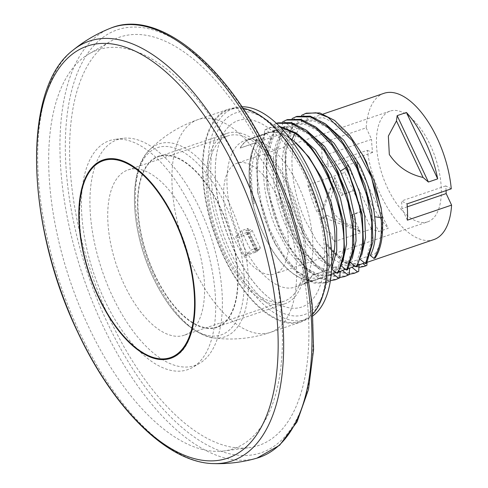 <?xml version="1.0" encoding="UTF-8"?>
<svg xmlns="http://www.w3.org/2000/svg" width="488" height="488" viewBox="0 0 488 488"><rect width="100%" height="100%" fill="white"/><g stroke="black" fill="none" stroke-linecap="round" stroke-linejoin="round"><path stroke-width="0.37" stroke-dasharray="2.44 1.83" d="M242.957 108.293A112.386 53.625 -108.8 0 0 228.61 109.153A112.386 53.625 -108.8 0 0 223.711 256.664A112.386 53.625 71.2 0 0 301.102 321.915L270.517 332.334A112.386 53.625 -108.8 0 0 275.415 184.824A112.386 53.625 -108.8 0 0 198.024 119.572A112.386 53.625 -108.8 0 0 193.126 267.082A112.386 53.625 -108.8 0 0 270.517 332.334C251.82 338.641 232.703 340.484 213.158 337.861A101.925 48.635 71.2 0 1 154.605 277.684A101.925 48.635 71.2 0 1 149.224 150.219A101.925 48.635 71.2 0 1 229.232 203.081A101.925 48.635 71.2 0 1 213.158 337.861C190.125 332.846 170.123 312.747 153.147 277.55C130.705 230.562 127.27 171.55 149.224 150.219C163.102 136.207 179.37 125.989 198.024 119.572L228.61 109.153M312.985 313.833A112.386 53.625 71.2 0 1 301.102 321.915M305.72 174.68A111.63 53.265 -108.8 0 0 228.854 109.873A111.63 53.265 -108.8 0 0 223.986 256.383A111.63 53.265 71.2 0 0 300.852 321.195A111.63 53.265 71.2 0 0 305.72 174.68M241.938 106.768A111.63 53.265 -108.8 0 0 233.911 108.147A111.63 53.265 -108.8 0 0 229.043 254.663A111.63 53.265 71.2 0 0 305.909 319.475L300.852 321.195M313.113 315.663A111.63 53.265 71.2 0 1 305.909 319.475M326.606 283.18A106.53 50.831 71.2 0 0 308.91 174.826A106.53 50.831 -108.8 0 0 272.457 124.257A106.53 50.831 -108.8 0 0 215.037 137.689A106.53 50.831 -108.8 0 0 230.909 252.802A106.53 50.831 71.2 0 0 326.606 283.18C333.335 254.218 326.118 210.682 309.142 174.997C298.766 153.134 286.535 136.219 272.457 124.257M305.964 177.766A98.497 47 -108.8 0 0 217.489 149.676A98.497 47 -108.8 0 0 233.85 249.856A98.497 47 71.2 0 0 267.552 296.613A98.497 47 71.2 0 0 320.634 284.193A98.497 47 71.2 0 0 305.964 177.766M298.266 185.464A77.458 36.96 -108.8 0 0 244.927 140.495A77.458 36.96 -108.8 0 0 241.554 242.158A77.458 36.96 71.2 0 0 294.886 287.127A77.458 36.96 71.2 0 0 298.266 185.464M303.933 283.571L304.012 283.741A77.458 36.96 -108.8 0 0 312.35 275.403L312.271 275.232A77.269 36.868 71.2 0 1 303.933 283.571L319.805 278.361A77.458 36.96 71.2 0 1 316.999 279.594A77.458 36.96 71.2 0 1 263.66 234.624A77.458 36.96 -108.8 0 1 255.889 142.533L240.175 148.084A77.269 36.868 71.2 0 1 248.52 139.751L248.435 139.58A77.458 36.96 -108.8 0 0 240.096 147.919M247.983 228.451A77.458 36.96 -108.8 0 0 252.29 238.498A77.458 36.96 -108.8 0 0 257.17 247.971L250.856 250.124A77.458 36.96 -108.8 0 1 245.976 240.651A77.458 36.96 -108.8 0 1 241.67 230.604L247.983 228.451L246.031 230.409A2.275 0.458 154.8 0 0 245.867 230.732A2.275 0.458 154.8 0 0 247.093 230.592L250.252 229.519L247.471 232.3A1.519 1.299 -135 0 1 249.368 233.215L257.286 250.039L255.468 251.027A1.519 0.726 71.2 0 0 256.511 251.912A1.519 1.519 0 0 0 257.097 251.546A1.519 1.299 45 0 0 257.286 250.039L260.067 247.264L252.144 230.434A1.519 1.299 45 0 0 250.252 229.519M289.683 138A77.458 36.96 -108.8 0 0 267.04 132.962A77.458 36.96 -108.8 0 0 264.228 134.2L248.435 139.58M255.889 142.533L255.968 142.703A77.269 36.868 -108.8 0 0 263.733 234.557A77.269 36.868 71.2 0 0 316.938 279.417A77.269 36.868 71.2 0 0 319.725 278.19M240.175 148.084L255.968 142.703M349.591 268.284L338.434 268.565L326.466 262.361L314.382 250.32L303.268 233.471L298.028 222.87L286.31 183.433L285.279 152.903L292.416 130.29L292.8 123.647L293.989 123.244L299.62 127.832C287.383 145.76 290.171 187.502 305.238 220.417L316.907 241.542L330.376 257.2L344.07 265.637L356.417 265.966L359.083 264.783M292.416 130.29L299.62 127.832M340.118 271.511L328.949 271.792L316.974 265.576L304.896 253.534L293.788 236.698L288.554 226.096L276.836 186.666L275.799 156.136L282.936 133.517L283.327 126.874L284.51 126.471L290.147 131.065C277.904 148.999 280.698 190.735 295.759 223.644L307.428 244.762L320.884 260.415L334.585 268.864L346.944 269.193L349.609 268.01M282.936 133.517L290.147 131.065M260.22 141.258L257.389 138.94L256.2 139.348L256.017 142.691L260.22 141.258C251.265 155.898 249.264 176.65 254.224 203.514L253.034 203.917A77.269 36.868 -108.8 0 1 250.771 192.577L253.034 203.917M323.452 276.922L320.787 278.105L310.002 278.251L298.034 272.042L285.95 260L274.842 243.152L269.602 232.556L257.884 193.114L256.853 162.577L263.99 139.977L271.194 137.518C258.963 155.422 261.739 197.164 276.812 230.098L288.475 251.222L301.938 266.869L315.638 275.317L327.991 275.647L330.657 274.463L330.272 281.106L329.083 281.509L323.452 276.922L330.657 274.463M263.99 139.977L264.374 133.334L265.564 132.931L271.194 137.518M331.218 274.518L330.26 274.878L319.475 275.019L307.501 268.809L295.423 256.767L284.315 239.925L279.081 229.329L267.357 189.887L266.326 159.356L273.463 136.744L280.667 134.292C268.424 152.232 271.224 193.968 286.285 226.871L297.948 247.995L311.411 263.642L325.106 272.091L337.464 272.42L340.13 271.236M273.463 136.744L273.847 130.107L275.037 129.698L280.667 134.292M331.858 261.781A77.458 36.96 71.2 0 1 328.143 270.023L328.064 269.852A77.269 36.868 71.2 0 0 320.305 178.004A77.269 36.868 -108.8 0 0 267.101 133.139A77.269 36.868 -108.8 0 0 264.313 134.371L264.228 134.2M319.805 278.361L304.012 283.741M364.554 262.916L367.055 262.062L367.031 262.532M355.081 266.143L357.869 265.191M345.602 269.37L348.395 268.418M336.128 272.603L338.916 271.651M328.143 270.023L312.35 275.403M257.17 247.971L255.218 249.929A2.275 0.458 154.8 0 0 255.047 250.252A2.275 0.458 154.8 0 0 256.279 250.112L259.433 249.039A1.519 1.299 45 0 0 260.067 247.264M252.144 230.434L249.368 233.215L247.55 234.197A1.519 0.726 -108.8 0 1 247.471 232.3L236.101 236.174L241.67 230.604M236.101 236.174A1.519 0.726 -108.8 0 0 236.18 238.071L244.098 254.901A1.519 0.726 -108.8 0 0 245.141 255.785A1.519 0.726 -108.8 0 0 245.287 255.694L250.856 250.124M245.287 255.694L256.657 251.82A1.519 0.726 71.2 0 1 256.511 251.912L245.141 255.785M312.271 275.232L328.064 269.852M375.156 258.012L375.394 253.723A77.269 36.868 -108.8 0 0 381.884 214.281L380.975 207.199M370.3 255.462L375.394 253.723M352.269 258.256L350.293 262.276L350.896 262.764M357.149 266.454L357.503 259.823L363.103 240.096L361.992 213.451M350.293 262.276L357.503 259.823M361.742 255.023L359.772 259.049L360.37 259.537M366.622 263.221L366.976 256.596L372.582 236.875L371.466 210.224M359.772 259.049L366.976 256.596M331.694 268.113L331.346 268.736L338.55 266.277L344.144 246.666L343.082 220.155M331.346 268.736L331.651 268.979M338.196 272.908L338.55 266.277M342.79 261.483L340.819 265.509L348.023 263.05L353.629 243.347L352.519 216.69M340.819 265.509L341.417 265.99M347.676 269.681L348.023 263.05M371.356 229.024L362.804 210.853L352.177 214.476L351.012 215.641L356.112 226.493A77.269 36.868 -108.8 0 0 359.851 231.55L324.41 217.764L320.305 219.161A77.269 36.868 -108.8 0 0 334.512 241.578L371.356 229.024L378.725 231.562L388.198 228.329L356.96 161.937A77.269 36.868 -108.8 0 0 388.198 228.329M433.795 239.602A77.269 36.868 71.2 0 1 399.757 224.395A77.269 36.868 71.2 0 1 367.226 150.341L323.007 165.408A77.269 36.868 -108.8 0 1 321.952 142.886L327.375 154.415A67.204 32.068 -108.8 0 0 328.43 167.506L323.007 165.408M356.112 226.493C345.565 224.517 337.714 219.393 332.554 211.109C329.516 201.965 330.797 193.126 336.403 184.598L341.509 195.45L353.3 190.662L344.754 172.49L307.91 185.044A77.269 36.868 -108.8 0 0 317.139 212.433L321.244 211.036L334.512 177.699A77.269 36.868 -108.8 0 0 336.403 184.598M360.315 264.636L343.674 261.873L325.606 244.47L326.795 244.061A77.269 36.868 -108.8 0 0 364.268 263.288A77.269 36.868 -108.8 0 0 367.055 262.062M326.795 244.061L346.504 263.038L356.27 266.722L365.195 266.082M382.324 217.258L381.884 214.281M325.606 244.47L342.387 261.586L358.93 267.394M292.8 123.647L284.894 148.077L285.974 181.31L292.928 209.291L304.298 235.362L326.533 264.337L338.245 271.981L349.243 274.262M283.327 126.874L275.415 151.304L276.501 184.543L283.455 212.518L294.825 238.583L317.06 267.564L328.766 275.208L339.77 277.489M296.814 116.4L292.08 118.401L291.726 125.026L294.636 123.757L305.006 123.055L316.419 127.459M306.287 113.173L301.553 115.168L301.2 121.799L304.115 120.53L314.485 119.828L325.892 124.233M293.989 123.244L287.084 141.264L285.553 165.401L289.5 192.797L298.406 220.21L311.143 244.403L326.13 262.507L341.521 272.402L355.429 272.92M284.51 126.471L277.611 144.497L276.074 168.628L280.027 196.024L288.933 223.437L301.669 247.629L316.657 265.74L332.047 275.629L345.955 276.147M354.349 160.253L341.942 141.563L328.18 128.045L314.376 121.061L301.846 121.305L298.93 122.573L293.264 117.992M363.792 156.965L351.39 138.299L337.641 124.806L323.843 117.834L311.32 118.078L308.404 119.347L302.743 114.765M321.952 142.886L366.171 127.819A77.269 36.868 71.2 0 1 383.965 93.324M356.96 161.937L347.48 165.17L344.754 172.49M248.52 139.751L264.313 134.371M325.917 169.934L313.223 150.89L299.144 137.287L285.193 130.833L272.487 131.303L264.356 134.352A77.269 36.868 -108.8 0 1 267.143 133.126A77.269 36.868 -108.8 0 1 291.94 139.739L294.642 141.819M272.774 131.486L279.978 129.027L274.317 124.452L273.127 124.855L272.774 131.486L275.69 130.217L286.06 129.509L297.466 133.919M335.396 166.707L322.989 148.01L309.227 134.505L295.429 127.52L282.894 127.758L279.978 129.027M282.253 128.259L289.457 125.8L283.79 121.225L282.601 121.628L282.253 128.259L285.163 126.984L295.539 126.282L306.94 130.686M344.87 163.48L332.474 144.796L318.719 131.284L304.915 124.294L292.367 124.531L289.457 125.8M291.726 125.026L298.93 122.573M301.2 121.799L308.404 119.347M256.017 142.691A77.269 36.868 -108.8 0 0 250.771 192.577M280.161 127.008L269.284 127.764L264.594 130.07L264.356 134.352M256.2 139.348L249.551 162.425L250.747 192.412M269.449 132.62L265.777 129.662L264.594 130.07M279.526 126.368L270.474 127.356L265.777 129.662M296.125 132.913L299.144 137.287M257.389 138.94C249.112 154.964 248.056 176.485 254.224 203.514M265.564 132.931L258.658 150.951L257.127 175.082L261.074 202.477L269.98 229.897L282.717 254.089L297.704 272.194L313.095 282.088L327.003 282.607L330.272 281.106M275.037 129.698L268.138 147.724L266.601 171.855L270.553 199.256L279.459 226.67L292.19 250.862L307.184 268.967L322.574 278.861L336.482 279.374M277.861 122.854L274.317 124.452M287.341 119.627L283.79 121.225M273.847 130.107L265.942 154.531L267.021 187.758L273.975 215.739L285.346 241.81L307.654 270.852L319.396 278.483L330.419 280.71M264.374 133.334L256.468 157.758L257.548 190.991L264.502 218.972L275.873 245.043L287.932 263.331L301.065 276.415L314.083 283.168L325.813 283.01L329.083 281.509M276.415 123.348L273.127 124.855M347.48 165.17L378.725 231.562M351.012 215.641L362.804 210.853L353.3 190.662L342.674 194.285L341.509 195.45M352.177 214.476L360.095 231.306L359.851 231.55M360.095 231.306L326.899 215.275L324.41 217.764M326.899 215.275L322.794 216.678L320.305 219.161M322.794 216.678L334.512 241.578M307.91 185.044L319.628 209.944L323.733 208.547L334.756 177.455L342.674 194.285M319.628 209.944L317.139 212.433M323.733 208.547L321.244 211.036M366.171 127.819L371.594 139.348L327.375 154.415M367.226 150.341L372.649 152.439A67.204 32.068 71.2 0 1 371.594 139.348M451.266 188.826L445.745 185.916A67.204 32.068 71.2 0 1 446.075 190.594M427.738 221.808A58.475 27.901 71.2 0 0 430.288 145.064A58.475 27.901 -108.8 0 0 390.022 111.118A58.475 27.901 -108.8 0 0 387.472 187.862A58.475 27.901 71.2 0 0 427.738 221.808L274.866 273.896A58.475 27.901 -108.8 0 0 277.416 197.146A58.475 27.901 -108.8 0 0 237.156 163.199A58.475 27.901 -108.8 0 0 234.606 239.944A58.475 27.901 -108.8 0 0 274.866 273.896M407.37 220.167L401.947 208.644A67.204 32.068 -108.8 0 0 401.526 200.977L407.047 203.892M372.649 152.439L328.43 167.506M445.745 185.916L401.526 200.977M407.279 206.827L401.947 208.644M220.728 208.858A89.987 42.938 71.2 0 1 216.806 326.966A89.987 42.938 71.2 0 1 154.842 274.72A89.987 42.938 -108.8 0 1 158.765 156.611A89.987 42.938 -108.8 0 1 220.728 208.858M226.993 133.37A89.987 42.938 -108.8 0 1 288.951 185.617A89.987 42.938 71.2 0 1 285.029 303.725A89.987 42.938 71.2 0 1 223.071 251.479A89.987 42.938 -108.8 0 1 226.993 133.37L158.765 156.611M224.047 250.496A87.303 41.657 71.2 0 1 227.853 135.908A87.303 41.657 71.2 0 1 287.969 186.593A87.303 41.657 71.2 0 1 284.168 301.188A87.303 41.657 71.2 0 1 224.047 250.496M184.318 335.207A87.303 41.657 -108.8 0 1 124.196 284.516A87.303 41.657 71.2 0 1 128.002 169.928A87.303 41.657 71.2 0 1 188.118 220.613A87.303 41.657 -108.8 0 1 184.318 335.207L284.168 301.188M123 138.324A119.383 56.962 71.2 0 0 112.453 296.259A119.383 56.962 -108.8 0 0 199.647 363.292A119.383 56.962 -108.8 0 0 199.86 208.876A119.383 56.962 71.2 0 0 123 138.324L114.954 139.373A120.993 57.73 71.2 0 1 192.851 210.877A120.993 57.73 -108.8 0 1 192.632 367.373A120.993 57.73 -108.8 0 1 104.267 299.437A120.993 57.73 71.2 0 1 114.954 139.373M224.084 450.955A210.657 100.516 -108.8 0 1 88.432 326.46A210.657 100.516 71.2 0 1 88.828 53.979A210.657 100.516 71.2 0 1 242.67 172.27A210.657 100.516 -108.8 0 1 224.084 450.955L249.173 447.679A215.678 102.913 -108.8 0 0 268.211 162.358A215.678 102.913 71.2 0 0 110.703 41.248A215.678 102.913 71.2 0 0 110.3 320.22A215.678 102.913 -108.8 0 0 249.173 447.679M153.122 277.459A98.893 47.19 71.2 0 1 148.077 153.604A98.893 47.19 71.2 0 1 225.529 205.076A98.893 47.19 71.2 0 1 230.574 328.924A98.893 47.19 71.2 0 1 153.122 277.459M255.218 249.929L246.031 230.409M244.098 254.901L255.468 251.027L247.55 234.197L236.18 238.071M259.878 248.764L257.097 251.546A1.519 1.299 45 0 1 256.657 251.82L259.433 249.039M256.279 250.112L247.093 230.592M154.653 274.915A90.506 43.182 -108.8 0 0 225.541 322.013A90.506 43.182 -108.8 0 0 220.918 208.669A90.506 43.182 -108.8 0 0 150.036 161.565A90.506 43.182 -108.8 0 0 154.653 274.915M271.023 159.552A223.351 106.573 -108.8 0 0 96.087 43.304A223.351 106.573 -108.8 0 0 107.488 323.032A223.351 106.573 -108.8 0 0 282.418 439.273A223.351 106.573 -108.8 0 0 271.023 159.552M110.41 28.249A227.146 108.385 -108.8 0 0 102.809 325.539A227.146 108.385 -108.8 0 0 256.889 458.153M72.706 50.435A221.692 105.78 -108.8 0 0 79.52 332.157A221.692 105.78 -108.8 0 0 213.427 463.6M233.911 108.147L228.854 109.873M217.489 149.676C211.432 175.119 218.087 216.672 234.088 250.033C243.909 270.547 255.059 286.078 267.552 296.613M267.04 132.962L244.927 140.495M316.999 279.594L294.886 287.127M255.047 250.252L245.867 230.732M367.159 262.306L364.268 263.288M359.064 265.063L356.417 265.966M349.213 268.418L346.944 269.193M339.74 271.645L337.464 272.42M330.26 274.878L327.991 275.647M320.787 278.105L316.938 279.417M303.268 233.471L304.298 235.362M286.31 183.433L285.974 181.31M293.788 236.698L294.825 238.583M276.836 186.666L276.501 184.543M323.233 114.015L311.32 118.078M304.115 120.53L301.846 121.305M294.636 123.757L292.367 124.531M285.163 126.984L282.894 127.758M275.69 130.217L272.487 131.309M325.813 283.01L327.003 282.607M274.842 243.152L275.873 245.043M257.884 193.114L257.548 190.991M284.315 239.925L285.346 241.81M267.357 189.887L267.021 187.758M269.284 127.764L270.474 127.356M390.022 111.118L237.156 163.199M285.029 303.725L216.806 326.966M128.002 169.928L227.853 135.908M199.647 363.292L192.632 367.373M88.828 53.979L110.703 41.248M106.927 159.747C74.609 162.425 69.632 237.869 99.015 297.18C119.493 341.935 153.506 368.172 173.838 356.136M106.811 158.99C127.874 154.666 157.093 180.944 175.46 220.753C202.075 275.061 201.452 344.674 174.21 356.807"/><path stroke-width="0.73" d="M312.985 313.833A112.386 53.625 71.2 0 0 306 174.405A112.386 53.625 -108.8 0 0 242.957 108.293M313.113 315.663A111.63 53.265 71.2 0 0 310.771 172.959A111.63 53.265 -108.8 0 0 241.938 106.768M331.858 261.781A77.458 36.96 71.2 0 0 320.372 177.931A77.458 36.96 -108.8 0 0 289.683 138M367.055 262.062L366.872 265.405L365.683 265.814L362.852 263.496L364.554 262.916M357.869 265.191L359.083 264.783L358.698 271.419L357.509 271.828L351.879 267.235L355.081 266.143M348.395 268.418L349.609 268.01L349.219 274.646L348.035 275.055L342.399 270.462L345.602 269.37M338.916 271.651L340.13 271.236L339.746 277.879L338.556 278.282L332.926 273.689L336.128 272.603M325.892 124.233L343.692 140.154L359.339 164.7C367.708 181.853 372.826 199.196 374.68 216.733C376.59 233.41 375.132 246.318 370.3 255.462L373.973 258.414L375.156 258.012C381.152 248.923 383.544 235.344 382.324 217.258L381.28 209.12L374.363 181.53L362.791 155.135L349.432 134.999L334.622 120.444L319.768 112.917L306.287 113.173L301.541 115.382M350.896 262.764L355.959 266.857L357.149 266.454L363.499 244.921L362.328 215.58L346.876 167.439L343.839 161.589L330.486 141.453L315.675 126.898L300.821 119.371L287.341 119.627L282.589 121.841M360.37 259.537L365.439 263.63L366.622 263.221L372.972 241.694L371.801 212.347L364.89 184.763L353.318 158.368L339.959 138.226L325.148 123.671L310.295 116.144L296.814 116.4L292.068 118.608M331.346 268.736L337.013 273.31L338.196 272.908L344.546 251.381L343.375 222.04L336.464 194.444L324.886 168.043L311.246 147.559L296.125 132.913L279.526 126.368M341.417 265.99L346.486 270.084L347.676 269.681L354.02 248.154L352.855 218.813L345.943 191.223L334.365 164.816L321.006 144.68L306.196 130.125L291.348 122.598L277.861 122.854L276.415 123.348M323.233 114.015L383.965 93.324A77.269 36.868 71.2 0 1 449.241 174.924A77.269 36.868 71.2 0 1 451.266 188.826L407.047 203.892A77.269 36.868 -108.8 0 1 407.37 220.167L451.589 205.106A77.269 36.868 71.2 0 1 433.795 239.602L367.159 262.306M437.681 178.864L428.397 182.03L423.072 177.449C408.84 174.362 397.586 166.707 389.314 154.489L388.356 136.085L396.47 120.914L397.153 115.638L406.443 112.472A77.269 36.868 -108.8 0 1 437.681 178.864L406.443 112.472M380.975 207.199L366.543 162.248L363.792 156.965M371.801 212.347L371.466 210.224L357.07 165.475L353.318 158.368M316.419 127.459L334.219 143.381L349.865 167.933L359.308 191.571L364.701 215.666L365.524 237.619L361.742 255.023M362.328 215.58L361.992 213.451L347.596 168.702L343.839 161.589M306.94 130.686L324.74 146.607L340.386 171.16L349.823 194.773L355.221 218.874L356.051 240.828L352.269 258.256M352.855 218.813L352.519 216.69L338.117 171.935L334.365 164.816M297.466 133.919L315.26 149.828L330.913 174.387L340.35 198.006L345.748 222.119L346.571 244.079L342.79 261.483M343.082 220.155L328.644 175.161L324.886 168.043M294.642 141.819L308.928 157.057L321.44 177.614L331.34 202.758L336.629 228.256L336.732 250.978L331.694 268.113M332.926 273.689L331.218 274.518M342.399 270.462L340.118 271.511M351.879 267.235L349.591 268.284M362.852 263.496L359.064 265.063M358.93 267.394L364.005 266.485L366.872 265.405M364.005 266.485L365.683 265.814M373.973 258.414C379.963 249.331 382.354 235.747 381.134 217.666L382.324 217.258M374.68 216.733L381.134 217.666L371.472 177.168L352.147 140.495L327.997 117.26L316.004 112.777L305.098 113.576M349.243 274.262L354.239 273.323L357.509 271.828M339.77 277.489L344.766 276.556L348.035 275.055M355.959 266.857C368.013 248.215 363.615 203.197 345.693 167.841L332.029 145.363L316.425 128.808L300.565 120.03L286.151 120.03M365.439 263.63L371.295 245.964L371.783 222.18L366.781 195.145L356.832 168.085L343.052 144.247L327.015 126.496L310.575 116.961L295.624 116.803M354.239 273.323L358.698 271.419M344.766 276.556L349.219 274.646M291.976 139.653L294.935 133.322L280.161 127.008M330.419 280.71L335.293 279.783L339.746 277.879M335.293 279.783L338.556 278.282M346.486 270.084L352.342 252.418L352.83 228.64L347.834 201.599L337.885 174.539L324.099 150.707L308.068 132.956L291.623 123.421L276.678 123.263M337.013 273.31C356.935 245.287 331.553 157.337 294.935 133.322L296.125 132.913M423.072 177.449L396.47 120.914M397.153 115.638L428.397 182.03M451.589 205.106L446.166 193.577L407.279 206.827M446.075 190.594A67.204 32.068 71.2 0 1 446.166 193.577M98.57 297.466A104.792 50.002 71.2 0 1 106.811 158.99A104.792 50.002 71.2 0 1 175.302 220.765A104.792 50.002 -108.8 0 1 174.21 356.807A104.792 50.002 -108.8 0 1 98.57 297.466M98.765 297.216A104.035 49.642 -108.8 0 0 173.838 356.136A104.035 49.642 -108.8 0 0 174.936 221.07A104.035 49.642 71.2 0 0 106.927 159.747A104.035 49.642 71.2 0 0 98.765 297.216M340.386 171.16L345.693 167.841L346.876 167.439L347.596 168.702M256.889 458.153A227.146 108.385 -108.8 0 0 269.12 159.283A227.146 108.385 -108.8 0 0 110.41 28.249C96.642 33.709 84.064 41.114 72.669 50.465C21.478 89.353 26.102 225.224 77.696 332.096C113.344 408.499 167.433 462.77 213.427 463.6A221.692 105.78 -108.8 0 0 241.834 169.897A221.692 105.78 -108.8 0 0 72.706 50.435M237.076 172.49A217.654 103.852 -108.8 0 0 66.606 59.213A217.654 103.852 -108.8 0 0 77.714 331.797A217.654 103.852 -108.8 0 0 248.179 445.074A217.654 103.852 -108.8 0 0 237.076 172.49M381.28 209.12L380.945 206.997M362.791 155.135L363.822 157.02M343.04 219.911L343.375 222.04M213.427 463.6C228.158 464.051 242.646 462.234 256.883 458.159L279.6 445.269L297.039 421.87L308.495 389.412L313.589 349.53L312.161 304.189L304.311 255.657L290.451 206.418L271.298 159.009C228.536 66.392 159.003 7.698 110.41 28.249"/></g></svg>
